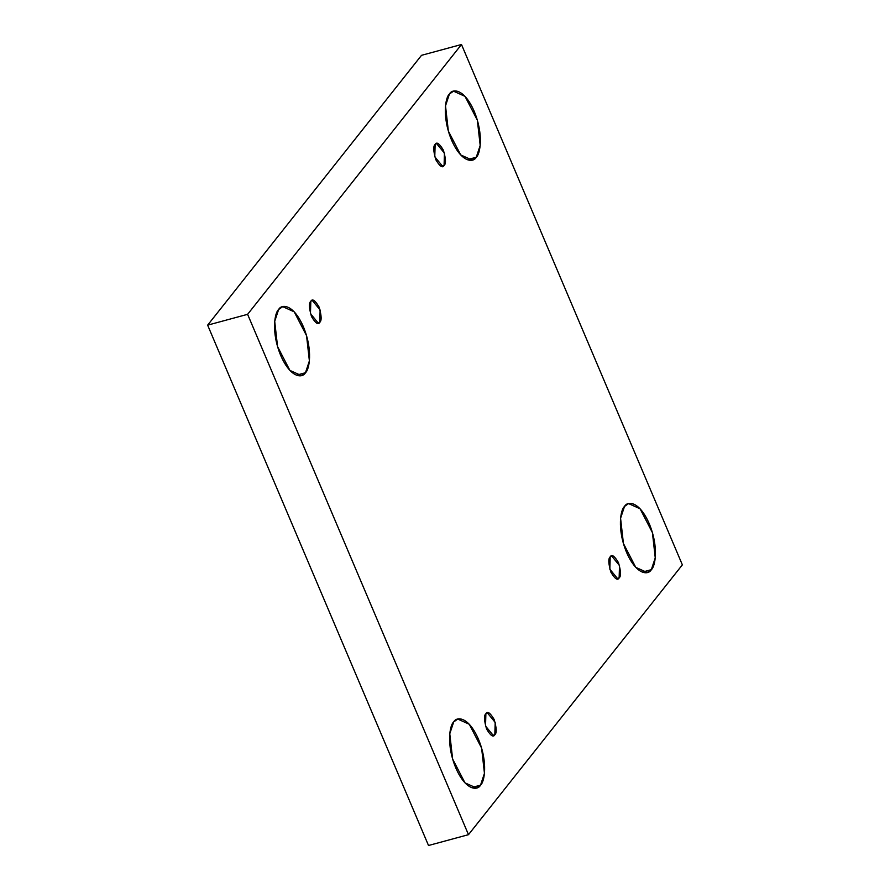 <?xml version="1.0" encoding="UTF-8"?>
<svg xmlns="http://www.w3.org/2000/svg" width="890" height="890" viewBox="0 0 890 890"><rect width="100%" height="100%" fill="white"/><g stroke="black" fill="none" stroke-linecap="round" stroke-linejoin="round"><path stroke-width="1.33" d="M316.751 323.148L319.766 322.336L320.122 309.987L312.179 300.308L310.821 301.265C312.357 298.406 315.105 300.33 319.076 307.028C321.579 315.572 321.802 320.678 319.766 322.336C318.231 325.184 315.483 323.27 311.511 316.573C309.008 308.018 308.774 302.923 310.821 301.265L310.454 313.614L318.397 323.281L319.766 322.336L316.751 323.148M441.062 166.308L444.077 165.495L444.444 153.147L436.501 143.468L435.132 144.425C436.667 141.566 439.426 143.49 443.387 150.188C445.89 158.732 446.124 163.838 444.077 165.495C442.541 168.355 439.793 166.43 435.822 159.733C433.319 151.178 433.096 146.082 435.132 144.425L434.776 156.773L442.719 166.441L444.077 165.495L441.062 166.308M616.125 578.734L619.14 577.922L619.507 565.573L611.564 555.894L610.195 556.851C611.73 553.992 614.489 555.916 618.461 562.614C620.953 571.158 621.187 576.264 619.14 577.922C617.615 580.781 614.856 578.856 610.885 572.159C608.382 563.604 608.159 558.508 610.195 556.851L609.839 569.2L617.782 578.878L619.14 577.922L616.125 578.734M491.814 735.574L494.829 734.762L495.185 722.413L487.242 712.734L485.884 713.691C487.42 710.832 490.168 712.756 494.139 719.454C496.642 727.998 496.876 733.104 494.829 734.762C493.294 737.61 490.546 735.696 486.574 728.999C484.071 720.444 483.837 715.349 485.884 713.691L485.528 726.04L493.472 735.707L494.829 734.762L491.814 735.574M467.217 159.699L476.272 157.241L480.188 145.426L477.351 120.195L465.003 96.354L453.522 91.169L449.428 94.028C452.209 88.566 464.113 88.11 474.203 111.317C483.971 134.902 480.122 154.326 476.272 157.241C473.491 162.703 461.587 163.159 451.497 139.953C441.718 116.367 445.567 96.943 449.428 94.028L445.512 105.843L448.349 131.075L460.697 154.916L472.178 160.1L476.272 157.241L467.217 159.699M296.415 375.18L305.47 372.732L309.386 360.906L306.549 335.675L294.212 311.834L282.72 306.649L278.637 309.509C281.418 304.046 293.311 303.601 303.401 326.797C313.18 350.393 309.331 369.806 305.47 372.732C302.689 378.183 290.785 378.639 280.695 355.444C270.927 331.848 274.776 312.423 278.637 309.509L274.71 321.334L277.558 346.566L289.895 370.407L301.376 375.58L305.47 372.732L296.415 375.18M471.478 787.606L480.533 785.158L484.449 773.332L481.612 748.101L469.275 724.26L457.783 719.076L453.7 721.935C456.481 716.472 468.385 716.027 478.464 739.223C488.243 762.819 484.394 782.232 480.533 785.158C477.752 790.609 465.848 791.065 455.769 767.87C445.99 744.274 449.839 724.849 453.7 721.935L449.773 733.76L452.621 758.992L464.958 782.833L476.45 788.006L480.533 785.158L471.478 787.606M642.28 572.125L651.335 569.667L655.251 557.852L652.415 532.62L640.077 508.78L628.585 503.595L624.502 506.455C627.283 500.992 639.176 500.536 649.266 523.743C659.045 547.328 655.196 566.752 651.335 569.667C648.554 575.129 636.65 575.585 626.56 552.379C616.792 528.793 620.642 509.369 624.502 506.455L620.575 518.269L623.423 543.501L635.76 567.342L647.241 572.526L651.335 569.667L642.28 572.125M682.363 564.85L468.485 834.675L428.513 845.5L468.485 834.675L247.609 314.326L207.637 325.15L428.513 845.5L207.637 325.15L247.609 314.326L461.487 44.5L421.515 55.325L207.637 325.15L421.515 55.325L461.487 44.5L682.363 564.85L461.487 44.5L247.609 314.326L468.485 834.675L682.363 564.85"/></g></svg>
